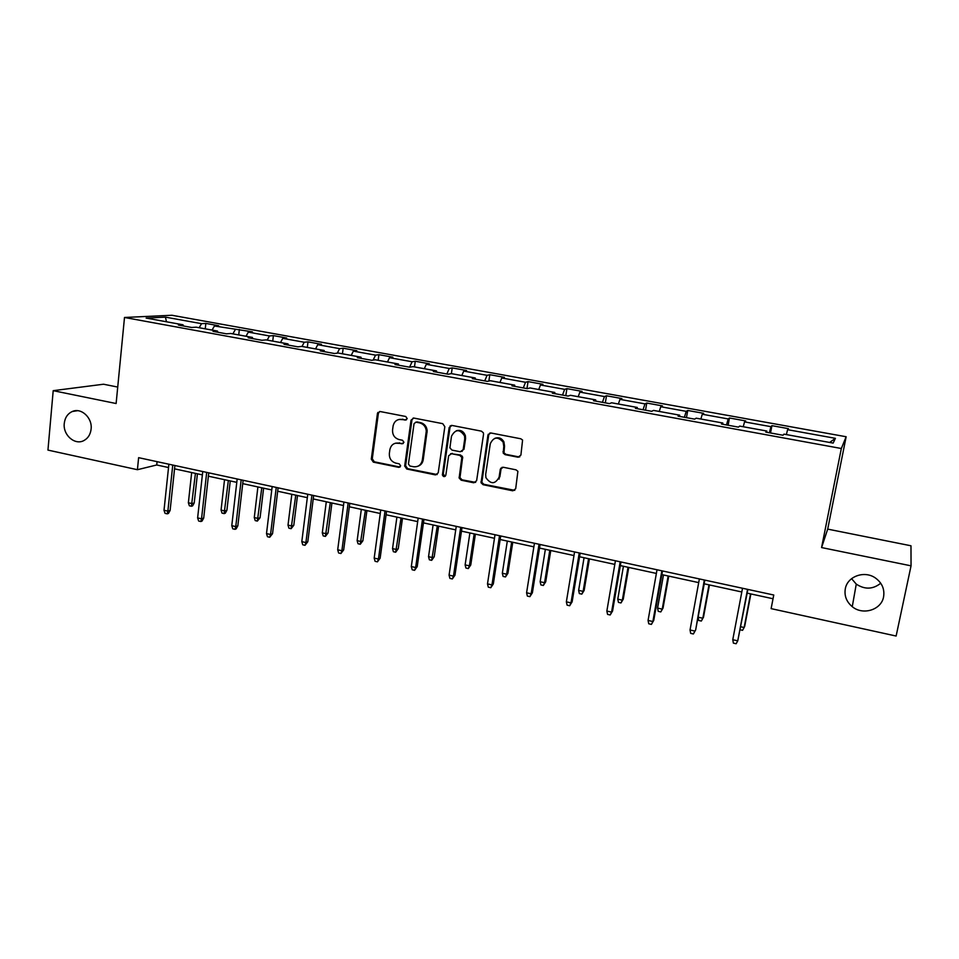 <?xml version="1.0" encoding="UTF-8"?>
<svg xmlns="http://www.w3.org/2000/svg" width="959" height="959" viewBox="0 0 959 959"><rect width="100%" height="100%" fill="white"/><g stroke="black" fill="none" stroke-linecap="round" stroke-linejoin="round"><path stroke-width="1.44" d="M407.203 418.615L405.753 416.494L380.136 411.531L377.486 413.209L371.301 459.133L373.339 462.142L398.74 467.357L400.67 465.87L399.22 463.82L395.923 463.149C391.332 461.711 389.138 458.486 389.354 453.499L389.905 449.423C391.14 444.772 394.065 442.674 398.668 443.13L401.989 443.801L403.931 442.279L402.48 440.241L399.16 439.582C394.557 438.155 392.351 434.93 392.567 429.908L393.13 425.76C394.389 421.109 397.314 418.999 401.929 419.431L405.261 420.078L407.203 418.615M845.311 588.778C844.16 595.839 846.485 601.808 852.263 606.675C862.836 615.63 881.369 609.936 883.575 596.882C884.785 589.246 882.112 582.988 875.543 578.085C864.61 570.114 847.336 576.323 845.311 588.778M851.58 578.661L856.267 584.115C864.802 589.725 872.966 589.425 880.722 583.228M64.265 423.41C62.791 435.014 74.958 445.647 83.948 440.529C88.072 438.251 90.458 434.439 91.105 429.093C92.555 417.884 81.239 407.347 72.309 411.507C67.657 413.653 64.972 417.621 64.265 423.41M517.956 457.203L520.905 455.093L522.583 440.049L520.797 438.778L490.852 432.977L487.951 435.086L481.058 482.761L483.096 484.703L512.765 490.804L515.69 488.742L517.896 471.325L516.002 469.826L503.211 467.249L500.286 469.335L499.1 477.162C495.24 484.331 490.852 484.511 485.925 477.69L485.674 474.429L490.277 443.777C493.597 436.86 497.889 436.321 503.139 442.135L503.775 446.426L503.211 453.104L505.129 454.662L517.956 457.203L519.814 456.832M911.05 565.834L910.978 545.779L827.701 529.116L821.575 547.565L911.05 565.834L896.126 636.033L771.12 608.629L773.757 595.012L138.623 457.671L137.413 469.706L156.725 464.983L168.532 467.536M821.575 547.565L841.331 448.5L124.502 317.477L171.853 315.259L846.15 436.741L841.331 448.5M117.729 387.064L103.536 384.223L53.201 390.673L116.123 403.523L124.502 317.477M53.201 390.673L47.95 450.095L137.413 469.706M444.832 426.719L442.734 423.662L413.832 418.064L411.039 420.15L404.686 465.978L406.748 469.011L435.41 474.897L438.215 472.859L444.832 426.719M452.013 425.448L481.43 431.154L483.396 432.845L483.552 434.235L476.623 480.723L473.746 482.785L461.219 480.207L459.145 478.026L461.83 457.443L459.769 455.357L451.485 453.703L448.644 455.777L445.827 475.208C444.64 477.162 443.49 477.091 442.387 474.969L449.16 427.558L452.013 425.448M771.911 425.664L770.952 426.671L744.556 421.9L745.694 420.929L729.451 417.992L728.205 418.939L702.276 414.252L703.69 413.341L687.735 410.464L686.212 411.351L660.751 406.736L662.429 405.885L646.762 403.056L644.975 403.883L619.958 399.364L621.9 398.572L606.496 395.779L604.458 396.558L579.871 392.111L582.065 391.368L566.925 388.635L564.647 389.354L540.48 384.979L542.914 384.295L528.037 381.61L525.52 382.281L501.773 377.978L504.434 377.343L489.809 374.705L487.064 375.317L463.712 371.097L466.601 370.51L452.216 367.92L449.256 368.484L426.299 364.324L429.404 363.797L415.259 361.243L412.082 361.759L389.51 357.671L392.818 357.18L378.913 354.674L375.532 355.142L353.332 351.126L356.844 350.682L343.166 348.213L339.582 348.644L317.753 344.689L321.445 344.293L307.995 341.86L304.219 342.243L282.749 338.359L286.633 338L273.387 335.614L269.431 335.95L248.309 332.126L252.373 331.814L214.42 326L218.664 325.724L205.837 323.411L201.534 323.663L165.439 317.141L146.152 318.076L183.013 324.789L178.422 325.065L191.656 327.475L196.187 327.187L217.429 331.047L213.018 331.37L226.468 333.828L230.807 333.492L252.409 337.412L248.189 337.784L261.867 340.277L266.027 339.894L287.988 343.885L283.96 344.305L297.877 346.834L301.821 346.415L324.166 350.479L320.33 350.934L334.487 353.511L338.239 353.032L360.956 357.168L357.335 357.671L371.744 360.296L375.281 359.781L398.393 363.976L394.988 364.54L409.649 367.201L412.957 366.638L436.477 370.917L433.3 371.517L448.213 374.238L451.293 373.614L475.22 377.966L472.284 378.625L487.46 381.382L490.313 380.711L514.659 385.134L511.962 385.854L527.414 388.671L530.015 387.939L554.805 392.447L552.36 393.214L568.1 396.079L570.437 395.288L595.683 399.879L593.489 400.706L609.516 403.631L611.59 402.78L637.291 407.455L635.373 408.342L651.688 411.315L653.499 410.404L679.667 415.163L678.037 416.122L694.652 419.143L696.174 418.172L722.834 423.015L721.492 424.034L738.43 427.127L739.641 426.084L766.804 431.023L765.773 432.101L783.024 435.254L783.935 434.139L833.155 443.094L835.409 438.335L787.603 429.68L788.442 428.649L771.911 425.664L770.533 432.977M769.37 432.761L770.952 426.671M743.225 426.731L744.556 421.9M766.804 431.023L766.685 432.269M726.502 424.945L728.205 418.939M700.861 419.023L702.276 414.252M722.834 423.015L722.762 424.262M684.402 417.273L686.212 411.351M659.241 411.447L660.751 406.736M679.667 415.163L679.655 416.41M643.045 409.745L644.975 403.883M618.363 404.015L619.958 399.364M637.291 407.455L637.315 408.702M602.42 402.336L604.458 396.558M578.193 396.702L579.871 392.111M595.683 399.879L595.755 401.126M562.513 395.06L564.647 389.354M538.73 389.522L540.48 384.979M554.805 392.447L554.937 393.681M523.29 387.916L525.52 382.281M499.939 382.461L501.773 377.978M514.659 385.134L514.827 386.369M484.727 380.891L487.064 375.317M461.806 375.52L463.712 371.097M475.22 377.966L475.436 379.189M446.834 373.986L449.256 368.484M424.322 368.7L426.299 364.324M436.477 370.917L436.729 372.14M409.577 367.189L412.082 361.759M387.472 361.999L389.51 357.671M398.393 363.976L398.68 365.211M373.147 360.093L375.532 355.142M351.222 355.393L353.332 351.126M360.956 357.168L361.279 358.39M337.304 353.152L339.582 348.644M315.571 348.908L317.753 344.689M324.166 350.479L324.526 351.689M302.025 346.439L304.219 342.243M280.507 342.531L282.749 338.359M287.988 343.885L288.383 345.108M267.177 340.109L269.431 335.95M246.007 336.249L248.309 332.126M252.409 337.412L252.84 338.635M232.893 333.864L235.207 329.764M212.071 330.076L214.42 326M217.429 331.047L217.897 332.258M199.16 327.726L201.534 323.663M166.458 321.78L165.439 317.141M183.013 324.789L183.517 326M827.701 529.116L846.15 436.741M174.55 468.843L202.373 474.885M208.367 476.191L236.777 482.353M242.747 483.648L271.757 489.953M277.69 491.236L307.324 497.673M313.221 498.944L343.49 505.513M349.34 506.784L380.267 513.497M386.081 514.767L417.68 521.624M423.458 522.871L455.741 529.883M461.471 531.13L494.46 538.287M500.154 539.521L533.875 546.846M539.521 548.068L573.985 555.549M579.572 556.759L614.803 564.407M620.353 565.606L656.376 573.434M661.866 574.621L698.703 582.616M704.134 583.791L741.81 591.979M747.181 593.141L773.038 598.752M829.631 442.459L835.409 438.335M786.368 434.583L787.603 429.68M157.072 461.663L156.725 464.983M205.25 328.841L205.837 323.411M238.731 334.931L239.342 329.464M272.74 341.116L273.387 335.614M307.312 347.41L307.995 341.86M342.447 353.799L343.166 348.213M378.158 360.296L378.913 354.674M414.48 366.913L415.259 361.243M451.401 373.626L452.216 367.92M488.862 381.059L489.809 374.705M503.559 441.188L503.427 442.015M526.959 388.587L528.037 381.61M565.81 395.659L566.925 388.635M605.321 402.864L606.496 395.779M645.539 410.188L646.762 403.056M686.464 417.656L687.735 410.464M728.121 425.245L729.451 417.992M406.436 419.85L399.076 419.431M395.516 443.19L403.236 443.526M379.668 411.495L378.373 413.377L372.284 458.81L374.322 461.806L400.047 467.057M413.245 418.016L411.962 419.898L405.597 465.798L407.671 468.663L437.184 474.549M416.002 422.176L414.048 423.638L408.438 464.024L409.901 466.014L413.401 466.721C418.172 467.201 421.145 465.019 422.308 460.188L426.287 431.071C425.832 426.707 423.578 423.962 419.539 422.859L415.726 422.14M417.932 466.23C420.869 465.199 422.619 463.077 423.207 459.852L422.308 460.188M416.913 421.912L420.45 422.595C424.477 423.698 426.719 426.431 427.175 430.795L423.207 459.852M450.622 453.679L460.608 455.034L462.67 457.119L459.972 477.666L462.058 479.836L475.628 482.389M451.281 425.424L450.023 427.282L443.262 474.142L445.228 476.299M464.731 438.898L464.564 435.961C459.769 428.865 455.405 428.973 451.461 436.297L449.915 447.877L452.001 450.107L460.296 451.761L463.149 449.675L464.731 438.898L465.559 438.599L465.391 435.674C463.665 431.238 460.632 429.596 456.292 430.759M462.01 451.449L463.149 449.675M465.559 438.599L463.976 449.363M494.88 438.299C498.728 436.992 501.725 438.167 503.907 441.835L504.542 446.115L503.966 452.78L505.896 454.338L518.687 456.868M502.108 467.285L501.054 468.987L499.867 476.791L499.1 477.162M489.965 432.965L488.742 434.799L481.85 482.389L483.887 484.319L514.767 490.349M194.221 502.96L192.603 505.873L191.428 506.244L189.355 505.777L188.372 502.768L192.124 503.607L194.221 502.96L197.422 473.818M191.428 506.244L195.432 473.374M188.372 502.768L191.668 472.559M172.764 465.055L167.873 511.135L170.115 510.44L168.436 513.449L167.19 513.844L167.873 511.135L164.013 510.26L168.88 464.216M170.115 510.44L174.898 465.511M167.19 513.844L165.056 513.365L164.013 510.26M226.899 510.284L225.257 513.221L224.13 513.604L222.02 513.125L221.061 510.104L224.874 510.955L226.899 510.284L230.256 480.938M224.13 513.604L228.35 480.531M221.061 510.104L224.526 479.692M260.081 517.716L257.36 521.085L255.214 520.605L254.279 517.56L258.139 518.423L260.081 517.716L263.605 488.179M257.36 521.085L261.795 487.783M254.279 517.56L257.899 486.944M206.688 472.391L201.534 518.795L203.704 518.064L202.013 521.109L200.803 521.516L201.534 518.795L197.626 517.908L202.745 471.54M203.704 518.064L208.738 472.835M200.803 521.516L198.633 521.025L197.626 517.908M241.177 479.848L235.758 526.587L237.832 525.832L236.13 528.9L234.979 529.32L235.758 526.587L231.778 525.676L237.173 478.985M237.832 525.832L243.13 480.267M234.979 529.32L232.773 528.817L231.778 525.676M293.802 525.28L291.116 528.685L288.935 528.193L288.012 525.136L291.944 526.011L293.802 525.28L297.494 495.539M291.116 528.685L295.768 495.156M288.012 525.136L291.824 494.305M328.062 532.964L325.401 536.405L323.195 535.901L322.296 532.832L326.288 533.731L328.062 532.964L331.922 503.007M325.401 536.405L330.292 502.648M322.296 532.832L326.288 501.785M377.87 412.43L378.278 413.401M362.874 540.768L360.26 544.256L358.007 543.741L357.144 540.648L361.195 541.559L362.874 540.768L366.913 510.608M360.26 544.256L365.391 510.272M357.144 540.648L361.315 509.385M276.24 487.424L270.546 534.499L272.536 533.719L269.707 537.256L270.546 534.499L266.506 533.588L272.164 486.549M272.536 533.719L278.098 487.831M269.707 537.256L267.465 536.74L266.506 533.588M311.903 495.132L305.909 542.554L307.803 541.739L305.022 545.311L305.909 542.554L301.809 541.619L307.755 494.245M307.803 541.739L313.653 495.515M305.022 545.311L302.744 544.796L301.809 541.619M348.153 502.972L341.872 550.742L343.67 549.891L340.924 553.511L341.872 550.742L337.7 549.783L343.933 502.06M343.67 549.891L349.795 503.331M340.924 553.511L338.611 552.983L337.7 549.783M385.027 510.955L378.445 559.061L380.136 558.174L377.438 561.842L378.445 559.061L374.19 558.09L380.735 510.02M380.136 558.174L386.561 511.279M377.438 561.842L375.077 561.315L374.19 558.09M422.535 519.059L415.643 567.524L417.225 566.613L414.576 570.329L415.643 567.524L411.315 566.541L418.172 518.112M417.225 566.613L423.962 519.37M414.576 570.329L412.178 569.778L411.315 566.541M462.226 456.112L461.878 458.414L462.706 458.09M460.692 527.306L453.475 576.143L454.962 575.184L452.348 578.948L453.475 576.143L449.076 575.136L456.256 526.347M454.962 575.184L461.998 527.594M452.348 578.948L449.903 578.397L449.076 575.136M500.754 468.208L500.598 469.191M499.411 477.007L499.1 479.08M499.519 535.709L491.967 584.906L493.334 583.911L490.78 587.723L491.967 584.906L487.496 583.887L495.012 534.726M493.334 583.911L500.706 535.961M490.78 587.723L488.299 587.16L487.496 583.887M539.03 544.256L531.142 593.813L532.389 592.782L529.883 596.654L531.142 593.813L526.587 592.782L534.439 543.262M532.389 592.782L540.085 544.484M529.883 596.654L527.354 596.078L526.587 592.782M579.248 552.947L571.001 602.887L572.127 601.82L569.67 605.74L571.001 602.887L566.361 601.832L574.573 551.94M572.127 601.82L580.171 553.151M569.67 605.74L567.105 605.153L566.361 601.832M620.185 561.794L611.578 612.13L612.573 611.015L610.176 614.983L611.578 612.13L606.855 611.051L615.426 560.775M612.573 611.015L620.976 561.974M610.176 614.983L607.562 614.383L606.855 611.051M661.866 570.809L652.875 621.528L653.75 620.377L651.413 624.393L652.875 621.528L648.068 620.437L657.023 569.766M653.75 620.377L662.513 570.953M651.413 624.393L648.74 623.782L648.068 620.437M704.314 579.991L695.671 629.907L693.381 633.983L694.927 631.094L690.036 629.979L699.375 578.924M695.671 629.907L704.817 580.099M693.381 633.983L690.672 633.36L690.036 629.979M398.249 548.692L395.671 552.228L393.382 551.713L392.543 548.596L396.666 549.519L398.249 548.692L402.48 518.328M395.671 552.228L401.054 518.016M392.543 548.596L396.906 517.117M450.119 425.892L450.191 426.647M434.211 556.759L431.682 560.332L429.356 559.804L428.541 556.676L432.725 557.623L434.211 556.759L438.635 526.167M431.682 560.332L437.316 525.88M428.541 556.676L433.096 524.969M488.227 434.259L488.299 434.966M470.773 564.959L468.28 568.579L465.918 568.04L465.127 564.887L469.395 565.846L470.773 564.959L475.388 534.151M468.28 568.579L469.395 565.846L474.178 533.887M465.127 564.887L469.898 532.952M507.934 573.29L505.489 576.946L503.091 576.407L502.336 573.242L506.664 574.213L507.934 573.29L512.765 542.255M505.489 576.946L506.664 574.213L511.662 542.015M502.336 573.242L507.311 541.08M545.731 581.765L543.333 585.469L540.888 584.918L540.157 581.729L544.568 582.724L545.731 581.765L550.766 550.502M543.333 585.469L544.568 582.724L549.783 550.298M540.157 581.729L545.359 549.339M584.163 590.384L581.825 594.136L579.332 593.573L578.637 590.372L583.12 591.379L584.163 590.384L589.413 558.893M581.825 594.136L583.12 591.379L588.562 558.713M578.637 590.372L584.055 557.73M623.266 599.147L620.976 602.947L618.447 602.384L617.776 599.159L622.331 600.178L623.266 599.147L628.744 567.428M620.976 602.947L622.331 600.178L628.013 567.272M617.776 599.159L623.422 566.278M663.041 608.066L660.799 611.914L658.222 611.339L657.586 608.09L662.225 609.133L663.041 608.066L668.747 576.119M660.799 611.914L662.225 609.133L668.147 575.987M657.586 608.09L663.472 574.968M703.51 617.14L701.329 621.048L698.703 620.449L698.104 617.188L702.827 618.243L703.51 617.14L709.444 584.954M701.329 621.048L702.827 618.243L708.989 584.846M698.104 617.188L704.23 583.815M740.792 626.766L744.136 627.522L744.687 626.371L750.873 593.945M740.216 629.799L742.566 630.327L744.136 627.522L750.549 593.873M732.772 639.713L733.371 643.105L736.128 643.741L737.759 640.84L732.772 639.713L742.518 588.251M747.541 589.341L737.759 640.84L747.888 589.413M402.864 419.179L401.929 419.431M402.912 443.502L401.989 443.801M399.603 442.842L398.668 443.13M399.675 467.021L398.74 467.357M374.322 461.806L373.339 462.142M372.284 458.81L371.301 459.133M378.373 413.377L377.402 413.617M406.184 419.826L405.261 420.078M436.273 474.537L435.41 474.897M407.671 468.663L406.748 469.011M405.609 465.642L404.686 465.978M411.962 419.898L411.039 420.15M427.103 432.317L426.204 432.593M420.45 422.595L419.539 422.859M474.561 482.401L473.746 482.785M462.058 479.836L461.219 480.207M459.96 476.779L459.121 477.138M460.608 455.034L459.769 455.357M452.324 453.379L451.485 453.703M443.262 474.142L442.399 474.501M450.023 427.282L449.16 427.558M505.896 454.338L505.129 454.662M503.763 451.245L502.995 451.569M504.542 446.115L503.775 446.426M501.054 468.987L500.286 469.335M513.509 490.409L512.765 490.804M483.887 484.319L483.096 484.703M481.778 481.25L480.986 481.622M488.742 434.799L487.951 435.086M856.267 584.115L852.263 606.675M77.523 410.692L72.309 411.507M378.457 412.969L377.486 413.209M405.597 465.798L404.674 466.134M427.175 430.795L426.287 431.071M459.972 477.666L459.145 478.026M462.67 457.119L461.83 457.443M443.25 474.609L442.387 474.969M465.391 435.674L464.564 435.961M503.966 452.78L503.211 453.104M503.907 441.835L503.139 442.135M481.85 482.389L481.058 482.761"/></g></svg>
